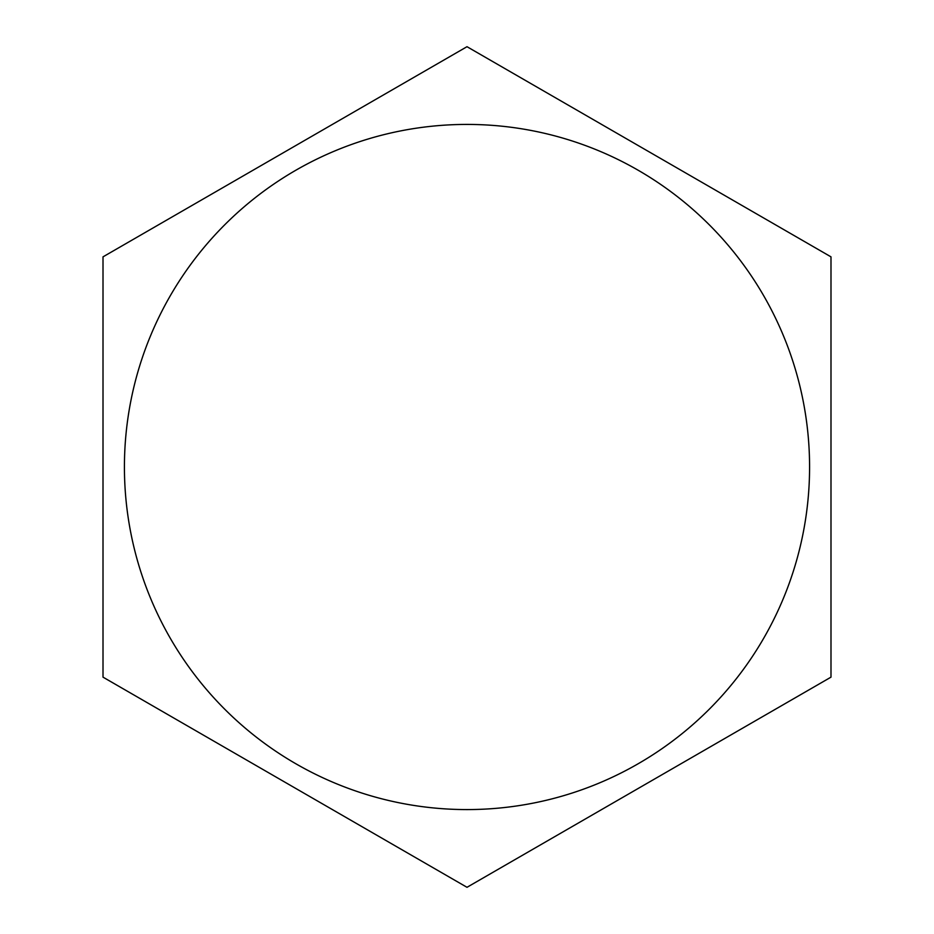 <?xml version="1.0" encoding="UTF-8"?>
<svg xmlns="http://www.w3.org/2000/svg" width="934" height="934" viewBox="0 0 934 934"><rect width="100%" height="100%" fill="white"/><g stroke="black" fill="none" stroke-linecap="round" stroke-linejoin="round"><path stroke-width="1.4" d="M467 124.42A342.58 342.58 0 0 1 809.58 467A342.58 342.58 0 0 1 467 809.58A342.58 342.58 0 0 1 124.42 467A342.58 342.58 0 0 1 467 124.42M103.009 256.85L103.009 677.15L467 887.3L830.991 677.15L830.991 256.85L467 46.7L103.009 256.85"/></g></svg>
